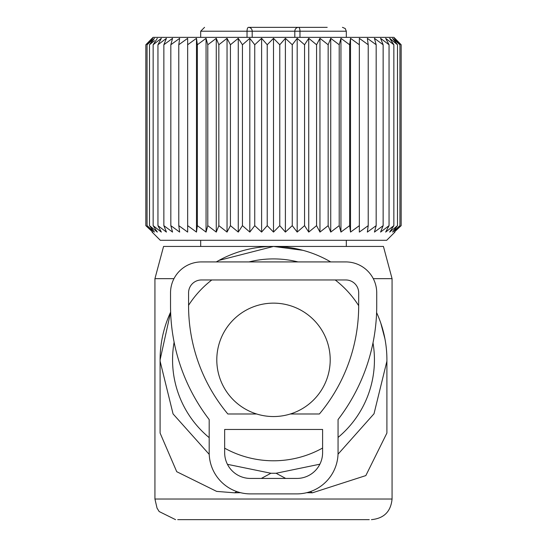 <?xml version="1.0" encoding="UTF-8"?>
<svg xmlns="http://www.w3.org/2000/svg" width="547" height="547" viewBox="0 0 547 547"><rect width="100%" height="100%" fill="white"/><g stroke="black" fill="none" stroke-linecap="round" stroke-linejoin="round"><path stroke-width="0.82" d="M330.709 261.924A113.407 113.407 0 0 0 216.291 261.924L219.005 260.386L273.5 246.437L383.433 246.437L392.062 278.655L373.273 278.655M173.973 278.655L154.938 278.655L163.567 246.437L273.5 246.437L302.867 250.307M326.976 259.839L330.723 261.924M380.774 323.051L384.972 338.962M306.71 492.69L312.419 492.82L365.834 475.589L386.907 433.046L386.907 359.844A113.407 113.407 0 0 0 376.596 312.597M209.221 454.366L173.064 413.915L160.093 361.136L160.093 433.046L176.736 471.705L216.66 491.397L234.581 492.82L240.516 492.69M170.637 312.091A113.407 113.407 0 0 0 160.093 359.844L170.637 312.091M312.419 492.82L310.245 491.65M285.691 478.434L276.078 473.258L319.872 464.191M338.032 454.195L374.011 413.771L386.907 361.136M261.309 478.434L270.922 473.258L276.078 473.258M234.581 492.82L236.851 491.596M270.922 473.258L227.449 464.328M369.273 519.65L177.727 519.65M160.093 359.844L160.093 361.136M174.117 342.19A100.942 100.942 0 0 0 209.186 437.648M224.653 448.178A100.942 100.942 0 0 0 322.6 448.041M338.06 437.436A100.942 100.942 0 0 0 372.999 342.86M358.682 305.691A100.942 100.942 0 0 0 335.208 279.961M297.992 261.924A100.942 100.942 0 0 0 249.008 261.924M211.792 279.961A100.942 100.942 0 0 0 188.571 305.294M216.797 359.844A56.703 56.703 0 0 0 273.5 416.547A56.703 56.703 0 0 0 330.203 359.844A56.703 56.703 0 0 0 273.5 303.141A56.703 56.703 0 0 0 216.797 359.844M327.202 27.35L248.434 27.35A3.863 3.761 90 0 1 252.194 31.213L247.032 31.213A3.863 1.409 90 0 1 248.434 27.35L296.7 27.35M294.806 37.353L294.806 31.213A3.863 3.761 90 0 1 298.566 27.35A3.863 1.409 90 0 1 299.968 31.213L299.968 37.353M311.093 27.35L307.435 27.35M394.312 38.331L399.939 44.751L399.939 225.658L394.312 232.085L401.17 225.658L401.17 44.751L394.312 38.331M399.939 44.751L392.568 38.331L397.498 44.751L397.498 225.658L392.568 232.085L399.939 225.658M394.9 38.331L401.17 44.751L393.922 37.353L153.078 37.353L145.83 44.751L145.83 225.658L152.688 232.085L147.061 225.658L154.432 232.085L149.502 225.658L157.331 232.085L153.146 225.658L161.344 232.085L157.946 225.658L166.438 232.085L163.861 225.658L172.558 232.085L170.828 225.658L179.655 232.085L178.787 225.658L187.655 232.085L187.655 225.658L196.482 232.085L197.358 225.658L206.055 232.085L207.785 225.658L216.27 232.085L218.848 225.658L227.039 232.085L230.437 225.658L238.26 232.085L242.444 225.658L249.815 232.085L254.745 225.658L261.603 232.085L267.23 225.658L273.5 232.085L279.77 225.658L285.397 232.085L292.255 225.658L297.185 232.085L304.556 225.658L308.74 232.085L316.563 225.658L319.961 232.085L328.152 225.658L330.73 232.085L330.73 38.331L328.152 44.751L328.152 225.658M330.73 38.331L339.215 44.751L339.215 225.658L340.945 232.085L349.642 225.658L350.518 232.085L359.345 225.658L359.345 232.085L368.213 225.658L367.345 232.085L376.172 225.658L374.442 232.085L383.139 225.658L380.562 232.085L389.054 225.658L385.656 232.085L393.854 225.658L389.669 232.085L397.498 225.658M340.945 232.085L340.945 38.331L339.215 44.751M340.945 38.331L349.642 44.751L349.642 225.658M350.518 232.085L350.518 38.331L349.642 44.751M350.518 38.331L359.345 44.751L359.345 232.085M359.345 38.331L359.345 44.751L359.345 38.331L368.213 44.751L368.213 225.658M397.498 44.751L389.669 38.331L393.854 44.751L385.656 38.331L389.054 44.751L380.562 38.331L383.139 44.751L374.442 38.331L376.172 44.751L367.345 38.331L368.213 44.751M330.73 232.085L339.215 225.658M152.1 232.085L160.319 240.304L386.681 240.304L394.9 232.085M390.243 231.627L390.667 231.285M152.1 38.331L145.83 44.751L152.688 38.331L147.061 44.751L154.432 38.331L149.502 44.751L154.432 40.669M157.331 38.331L153.146 44.751L153.146 225.658M187.655 38.331L187.655 44.751L187.655 38.331L178.787 44.751L179.655 38.331L170.828 44.751L172.558 38.331L163.861 44.751L166.438 38.331L157.946 44.751L161.344 38.331L153.146 44.751M196.482 232.085L196.482 38.331L187.655 44.751L187.655 232.085M196.482 38.331L197.358 44.751L197.358 225.658M206.055 232.085L206.055 38.331L197.358 44.751M206.055 38.331L207.785 44.751L207.785 225.658M216.27 232.085L216.27 38.331L207.785 44.751M216.27 38.331L218.848 44.751L218.848 225.658M227.039 232.085L227.039 38.331L218.848 44.751M227.039 38.331L230.437 44.751L230.437 225.658M238.26 232.085L238.26 38.331L230.437 44.751M238.26 38.331L242.444 44.751L242.444 225.658M249.815 232.085L249.815 38.331L242.444 44.751M249.815 38.331L254.745 44.751L254.745 225.658M261.603 232.085L261.603 38.331L254.745 44.751M261.603 38.331L267.23 44.751L267.23 225.658M273.5 232.085L273.5 38.331L267.23 44.751M273.5 38.331L279.77 44.751L279.77 225.658M285.397 232.085L285.397 38.331L279.77 44.751M285.397 38.331L292.255 44.751L292.255 225.658M297.185 232.085L297.185 38.331L292.255 44.751M297.185 38.331L304.556 44.751L304.556 225.658M308.74 232.085L308.74 38.331L304.556 44.751M308.74 38.331L316.563 44.751L316.563 225.658M319.961 232.085L319.961 38.331L316.563 44.751M319.961 38.331L328.152 44.751M376.172 44.751L376.172 225.658M383.139 44.751L383.139 225.658M389.054 44.751L389.054 225.658M393.854 44.751L393.854 225.658M161.344 232.085L157.331 228.974M147.061 44.751L147.061 225.658M149.502 44.751L149.502 225.658M157.946 44.751L157.946 225.658M163.861 44.751L163.861 225.658M170.828 44.751L170.828 225.658M178.787 44.751L178.787 225.658M345.793 261.924A30.933 30.933 0 0 1 376.726 292.85L376.726 305.739A186.869 186.869 0 0 1 338.06 419.556L338.06 452.656A41.237 41.237 0 0 1 296.823 493.893L250.43 493.893A41.237 41.237 0 0 1 209.186 452.656L209.186 419.556A186.869 186.869 0 0 1 170.527 305.739L170.527 292.85A30.933 30.933 0 0 1 201.453 261.924L345.793 261.924M290.334 413.99L319.407 413.99A168.825 168.825 0 0 0 358.682 305.739L358.682 292.85A12.889 12.889 0 0 0 345.793 279.961L201.453 279.961A12.889 12.889 0 0 0 188.571 292.85L188.571 305.739A168.825 168.825 0 0 0 227.846 413.99L256.666 413.99M224.653 429.457L322.6 429.457L322.6 452.656A25.777 25.777 0 0 1 296.823 478.434L250.43 478.434A25.777 25.777 0 0 1 224.653 452.656L224.653 429.457M392.062 278.655L392.062 499.028L154.938 499.028L157.037 508.101L159.163 511.541L175.553 519.65M346.313 37.353L346.313 31.213L252.194 31.213L252.194 37.353M247.032 37.353L247.032 31.213L200.687 31.213L200.687 37.353M392.062 499.028C390.845 511.554 383.973 518.426 371.447 519.65M154.938 278.655L154.938 499.028M200.687 240.304L200.687 246.437M346.313 240.304L346.313 246.437M346.313 31.213L345.205 28.506L342.449 27.35M200.687 31.213L204.551 27.35"/></g></svg>

